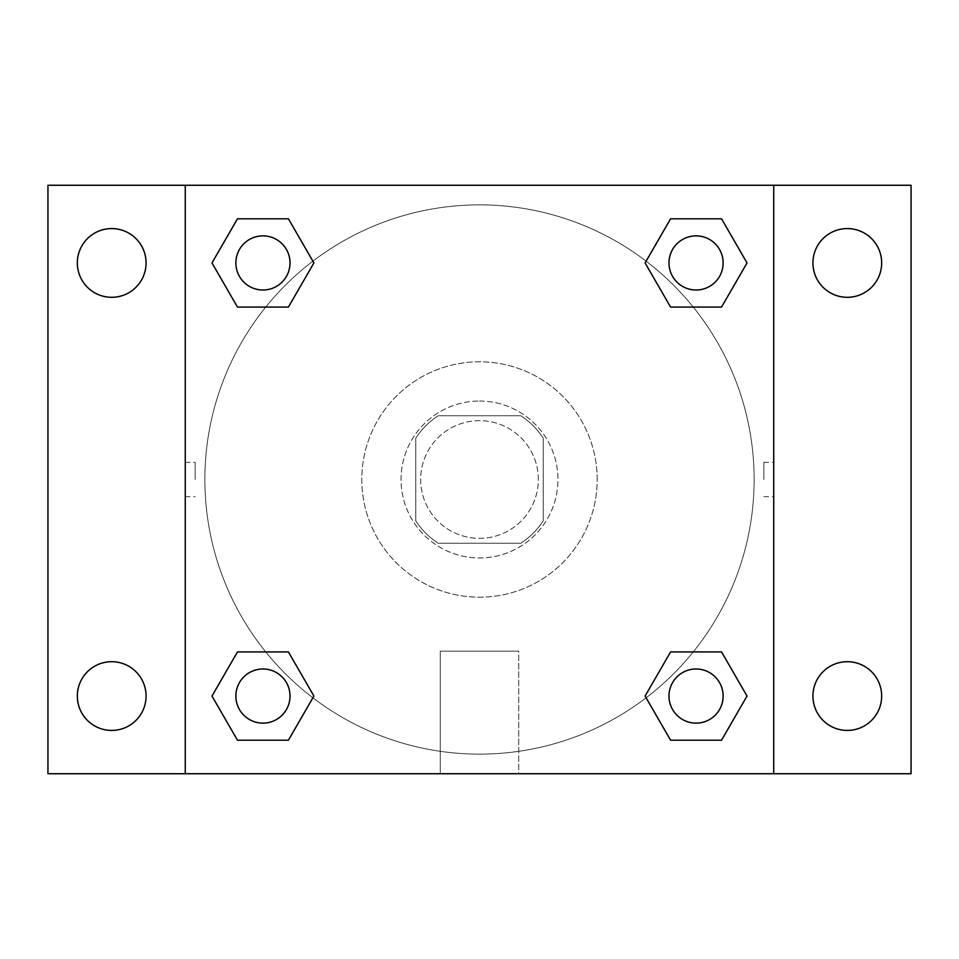 <?xml version="1.0" encoding="UTF-8"?>
<svg xmlns="http://www.w3.org/2000/svg" width="959" height="959" viewBox="0 0 959 959"><rect width="100%" height="100%" fill="white"/><g stroke="black" fill="none" stroke-linecap="round" stroke-linejoin="round"><path stroke-width="0.72" stroke-dasharray="4.79 3.6" d="M538.347 479.5A58.847 58.847 0 0 0 450.071 428.541A58.847 58.847 0 0 0 450.071 530.459A58.847 58.847 0 0 0 538.347 479.5A58.847 58.847 0 0 0 450.071 428.541A58.847 58.847 0 0 0 450.071 530.459A58.847 58.847 0 0 0 538.347 479.5M520.785 543.25L438.215 543.25A75.953 75.953 0 0 1 415.75 520.785L415.75 438.215A75.953 75.953 0 0 1 438.215 415.75L520.785 415.75A75.953 75.953 0 0 1 543.25 438.215L543.25 520.785A75.953 75.953 0 0 1 520.785 543.25L438.215 543.25A75.953 75.953 0 0 1 415.75 520.785L415.75 438.215A75.953 75.953 0 0 1 438.215 415.75L520.785 415.75A75.953 75.953 0 0 1 543.25 438.215L543.25 520.785A75.953 75.953 0 0 1 520.785 543.25M479.5 401.042A78.458 78.458 0 0 1 547.457 518.735A78.458 78.458 0 0 1 411.543 518.735A78.458 78.458 0 0 1 479.5 401.042A78.458 78.458 0 0 0 401.042 479.5A78.458 78.458 0 0 0 479.5 557.958A78.458 78.458 0 0 0 557.958 479.5A78.458 78.458 0 0 0 479.5 401.042M597.193 479.5A117.693 117.693 0 0 0 420.653 377.57A117.693 117.693 0 0 0 420.653 581.43A117.693 117.693 0 0 0 597.193 479.5A117.693 117.693 0 0 0 420.653 377.57A117.693 117.693 0 0 0 420.653 581.43A117.693 117.693 0 0 0 597.193 479.5M111.7 730.422A34.368 34.368 0 0 0 141.464 678.876A34.368 34.368 0 0 0 81.935 678.876A34.368 34.368 0 0 0 111.7 730.422M847.3 730.422A34.368 34.368 0 0 0 877.065 678.876A34.368 34.368 0 0 0 817.536 678.876A34.368 34.368 0 0 0 847.3 730.422M847.3 297.302A34.368 34.368 0 0 0 877.065 245.756A34.368 34.368 0 0 0 817.536 245.756A34.368 34.368 0 0 0 847.3 297.302M111.7 297.302A34.368 34.368 0 0 0 141.464 245.756A34.368 34.368 0 0 0 81.935 245.756A34.368 34.368 0 0 0 111.7 297.302M47.95 185.267L911.05 185.267L911.05 773.733L47.95 773.733L47.95 185.267M185.267 185.267L773.733 185.267L773.733 773.733L185.267 773.733L185.267 185.267L773.733 185.267L773.733 773.733L185.267 773.733L185.267 185.267L185.267 773.733M496.666 185.267L462.334 185.279L496.666 185.267M518.735 773.733L440.265 773.733L518.735 773.733L440.265 773.733L518.735 773.733L518.735 651.173L440.265 651.173L518.735 651.173L440.265 651.173L518.735 651.173L518.735 773.733M754.122 479.5A274.622 274.622 0 0 0 342.183 241.668A274.622 274.622 0 0 0 342.183 717.332A274.622 274.622 0 0 0 754.122 479.5A274.622 274.622 0 0 0 342.183 241.668A274.622 274.622 0 0 0 342.183 717.332A274.622 274.622 0 0 0 754.122 479.5M290.014 696.054A27.068 27.068 0 0 0 249.4 672.619A27.068 27.068 0 0 0 249.4 719.502A27.068 27.068 0 0 0 290.014 696.054A27.068 27.068 0 0 0 249.4 672.619A27.068 27.068 0 0 0 249.4 719.502A27.068 27.068 0 0 0 290.014 696.054A27.068 27.068 0 0 0 249.4 672.619A27.068 27.068 0 0 0 249.4 719.502A27.068 27.068 0 0 0 290.014 696.054M723.134 262.946A27.068 27.068 0 0 0 682.52 239.498A27.068 27.068 0 0 0 682.52 286.381A27.068 27.068 0 0 0 723.134 262.946A27.068 27.068 0 0 0 682.52 239.498A27.068 27.068 0 0 0 682.52 286.381A27.068 27.068 0 0 0 723.134 262.946A27.068 27.068 0 0 0 682.52 239.498A27.068 27.068 0 0 0 682.52 286.381A27.068 27.068 0 0 0 723.134 262.946M290.014 262.946A27.068 27.068 0 0 0 249.4 239.498A27.068 27.068 0 0 0 249.4 286.381A27.068 27.068 0 0 0 290.014 262.946A27.068 27.068 0 0 0 249.4 239.498A27.068 27.068 0 0 0 249.4 286.381A27.068 27.068 0 0 0 290.014 262.946A27.068 27.068 0 0 0 249.4 239.498A27.068 27.068 0 0 0 249.4 286.381A27.068 27.068 0 0 0 290.014 262.946M668.986 696.054A27.068 27.068 0 0 1 709.6 672.619A27.068 27.068 0 0 1 709.6 719.502A27.068 27.068 0 0 1 668.986 696.054A27.068 27.068 0 0 1 709.6 672.619A27.068 27.068 0 0 1 709.6 719.502A27.068 27.068 0 0 1 668.986 696.054M185.267 479.5L185.279 462.334L185.267 479.5M773.733 479.5L773.733 462.334L773.721 479.5M763.855 479.5L763.855 462.334L763.855 479.5M773.733 185.267L773.733 773.733M237.46 740.192L211.975 696.054L237.46 651.928L211.975 696.054L237.46 740.192M288.419 651.928L313.905 696.054L288.419 740.192L313.905 696.054L288.419 651.928M670.581 307.072L645.095 262.946L670.581 218.808L645.095 262.946L670.581 307.072M721.54 218.808L747.025 262.946L721.54 307.072L747.025 262.946L721.54 218.808M237.46 307.072L211.975 262.946L237.46 218.808L211.975 262.946L237.46 307.072M288.419 218.808L313.905 262.946L288.419 307.072L313.905 262.946L288.419 218.808M670.581 740.192L645.095 696.054L670.581 651.928L645.095 696.054L670.581 740.192M721.54 651.928L747.025 696.054L721.54 740.192L747.025 696.054L721.54 651.928M195.145 479.5L195.145 462.334L195.145 479.5M723.134 696.054A27.068 27.068 0 0 0 682.52 672.619A27.068 27.068 0 0 0 682.52 719.502A27.068 27.068 0 0 0 723.134 696.054M763.855 496.666L773.733 496.666M763.855 462.334L773.733 462.334M185.279 462.334L195.145 462.334M185.279 496.666L195.145 496.666M440.265 651.173L440.265 773.733L440.265 651.173"/><path stroke-width="1.44" d="M47.95 185.267L911.05 185.267L911.05 773.733L47.95 773.733L47.95 185.267M847.3 228.578A34.368 34.368 0 0 1 881.669 262.946A34.368 34.368 0 0 1 847.3 297.302A34.368 34.368 0 0 1 812.932 262.946A34.368 34.368 0 0 1 847.3 228.578M847.3 661.698A34.368 34.368 0 0 1 881.669 696.054A34.368 34.368 0 0 1 847.3 730.422A34.368 34.368 0 0 1 812.932 696.054A34.368 34.368 0 0 1 847.3 661.698M111.7 661.698A34.368 34.368 0 0 1 146.068 696.054A34.368 34.368 0 0 1 111.7 730.422A34.368 34.368 0 0 1 77.331 696.054A34.368 34.368 0 0 1 111.7 661.698M111.7 228.578A34.368 34.368 0 0 1 146.068 262.946A34.368 34.368 0 0 1 111.7 297.302A34.368 34.368 0 0 1 77.331 262.946A34.368 34.368 0 0 1 111.7 228.578M237.46 651.928L288.419 651.928L313.905 696.054L288.419 740.192L237.46 740.192L211.975 696.054L237.46 651.928L288.419 651.928L237.46 651.928M670.581 218.808L721.54 218.808L747.025 262.946L721.54 307.072L670.581 307.072L645.095 262.946L670.581 218.808L721.54 218.808L670.581 218.808M185.267 773.733L185.267 185.267M773.733 185.267L773.733 773.733M237.46 218.808L288.419 218.808L313.905 262.946L288.419 307.072L237.46 307.072L211.975 262.946L237.46 218.808L288.419 218.808L237.46 218.808M670.581 651.928L721.54 651.928L747.025 696.054L721.54 740.192L670.581 740.192L645.095 696.054L670.581 651.928L721.54 651.928L670.581 651.928M721.54 740.192L670.581 740.192L721.54 740.192M723.134 696.054A27.068 27.068 0 0 0 682.52 672.619A27.068 27.068 0 0 0 682.52 719.502A27.068 27.068 0 0 0 723.134 696.054M288.419 740.192L237.46 740.192L288.419 740.192M290.014 696.054A27.068 27.068 0 0 0 249.4 672.619A27.068 27.068 0 0 0 249.4 719.502A27.068 27.068 0 0 0 290.014 696.054M721.54 307.072L670.581 307.072L721.54 307.072M723.134 262.946A27.068 27.068 0 0 0 682.52 239.498A27.068 27.068 0 0 0 682.52 286.381A27.068 27.068 0 0 0 723.134 262.946M288.419 307.072L237.46 307.072L288.419 307.072M290.014 262.946A27.068 27.068 0 0 0 249.4 239.498A27.068 27.068 0 0 0 249.4 286.381A27.068 27.068 0 0 0 290.014 262.946"/></g></svg>
